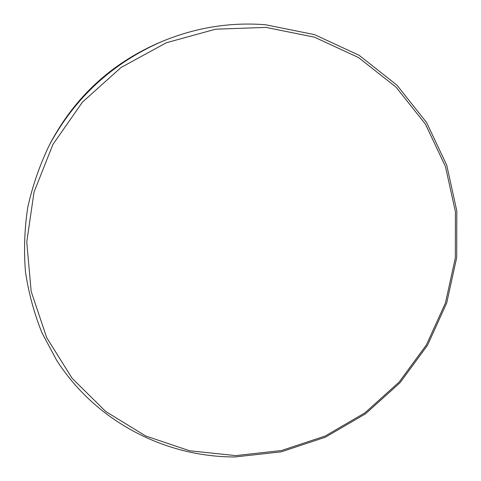 <?xml version="1.0" encoding="UTF-8"?>
<svg xmlns="http://www.w3.org/2000/svg" width="481" height="481" viewBox="0 0 481 481"><rect width="100%" height="100%" fill="white"/><g stroke="black" fill="none" stroke-linecap="round" stroke-linejoin="round"><path stroke-width="0.72" d="M160.588 42.081L157.558 43.38C110.714 64.153 75.15 97.102 50.866 142.226L49.339 145.148C74.663 98.1 111.748 63.745 160.588 42.081C194.703 27.694 229.696 21.922 265.572 24.759L314.58 34.644L359.133 55.297L397.041 85.239L426.617 122.583L446.741 165.217L456.806 210.931L456.697 257.539L446.717 302.964L427.513 345.268L400.048 382.726L365.524 413.798L325.397 437.187L281.295 451.827L235.065 456.95C165.314 457.142 95.959 421.639 56.668 360.329L41.997 332.858C34.151 313.372 28.644 293.049 25.475 271.903C23.713 250.481 24.477 228.968 27.766 207.353C32.504 185.913 39.695 165.175 49.339 145.148M265.891 27.399L215.554 29.203L166.288 42.773L121.008 67.526L82.455 102.11L52.91 144.468L34.037 192.051L26.75 242.009L31.175 291.444L46.711 337.668L72.138 378.325L105.778 411.544L145.659 435.972L189.658 450.775L235.624 455.609L281.451 450.541L325.168 436.033L364.953 412.848L399.182 382.04L426.406 344.907L445.442 302.964L455.327 257.936L455.417 211.742L445.424 166.444L425.469 124.212L396.146 87.229L358.573 57.594L314.43 37.163L265.891 27.399"/></g></svg>
